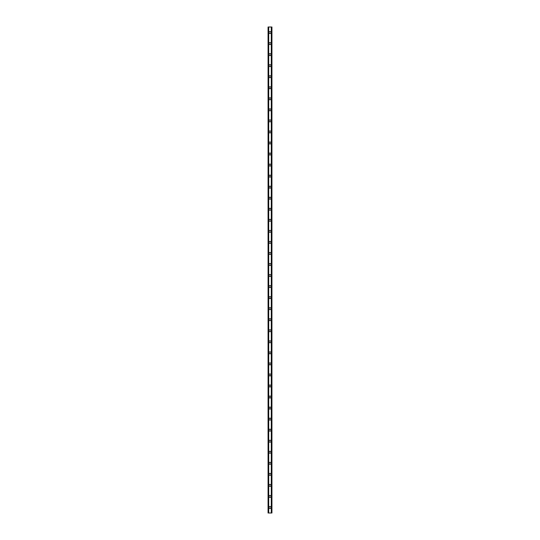 <?xml version="1.0" encoding="UTF-8"?>
<svg xmlns="http://www.w3.org/2000/svg" width="540" height="540" viewBox="0 0 540 540"><rect width="100%" height="100%" fill="white"/><g stroke="black" fill="none" stroke-linecap="round" stroke-linejoin="round"><path stroke-width="0.81" d="M269.035 507.479A0.965 0.965 0 0 1 270 506.513A0.965 0.965 0 0 1 270.965 507.479A0.965 0.965 0 0 1 270 508.444A0.965 0.965 0 0 1 269.035 507.479M269.035 496.429A0.965 0.965 0 0 1 270 495.464A0.965 0.965 0 0 1 270.965 496.429A0.965 0.965 0 0 1 270 497.401A0.965 0.965 0 0 1 269.035 496.429M269.035 485.386A0.965 0.965 0 0 1 270 484.421A0.965 0.965 0 0 1 270.965 485.386A0.965 0.965 0 0 1 270 486.351A0.965 0.965 0 0 1 269.035 485.386M269.035 474.343A0.965 0.965 0 0 1 270 473.377A0.965 0.965 0 0 1 270.965 474.343A0.965 0.965 0 0 1 270 475.308A0.965 0.965 0 0 1 269.035 474.343M269.035 463.293A0.965 0.965 0 0 1 270 462.328A0.965 0.965 0 0 1 270.965 463.293A0.965 0.965 0 0 1 270 464.265A0.965 0.965 0 0 1 269.035 463.293M269.035 452.25A0.965 0.965 0 0 1 270 451.285A0.965 0.965 0 0 1 270.965 452.25A0.965 0.965 0 0 1 270 453.215A0.965 0.965 0 0 1 269.035 452.25M269.035 441.207A0.965 0.965 0 0 1 270 440.235A0.965 0.965 0 0 1 270.965 441.207A0.965 0.965 0 0 1 270 442.172A0.965 0.965 0 0 1 269.035 441.207M269.035 430.157A0.965 0.965 0 0 1 270 429.192A0.965 0.965 0 0 1 270.965 430.157A0.965 0.965 0 0 1 270 431.123A0.965 0.965 0 0 1 269.035 430.157M269.035 419.114A0.965 0.965 0 0 1 270 418.149A0.965 0.965 0 0 1 270.965 419.114A0.965 0.965 0 0 1 270 420.08A0.965 0.965 0 0 1 269.035 419.114M269.035 408.071A0.965 0.965 0 0 1 270 407.099A0.965 0.965 0 0 1 270.965 408.071A0.965 0.965 0 0 1 270 409.037A0.965 0.965 0 0 1 269.035 408.071M269.035 397.022A0.965 0.965 0 0 1 270 396.056A0.965 0.965 0 0 1 270.965 397.022A0.965 0.965 0 0 1 270 397.987A0.965 0.965 0 0 1 269.035 397.022M269.035 385.979A0.965 0.965 0 0 1 270 385.013A0.965 0.965 0 0 1 270.965 385.979A0.965 0.965 0 0 1 270 386.944A0.965 0.965 0 0 1 269.035 385.979M269.035 374.929A0.965 0.965 0 0 1 270 373.964A0.965 0.965 0 0 1 270.965 374.929A0.965 0.965 0 0 1 270 375.901A0.965 0.965 0 0 1 269.035 374.929M269.035 363.886A0.965 0.965 0 0 1 270 362.921A0.965 0.965 0 0 1 270.965 363.886A0.965 0.965 0 0 1 270 364.851A0.965 0.965 0 0 1 269.035 363.886M269.035 352.843A0.965 0.965 0 0 1 270 351.877A0.965 0.965 0 0 1 270.965 352.843A0.965 0.965 0 0 1 270 353.808A0.965 0.965 0 0 1 269.035 352.843M269.035 341.793A0.965 0.965 0 0 1 270 340.828A0.965 0.965 0 0 1 270.965 341.793A0.965 0.965 0 0 1 270 342.765A0.965 0.965 0 0 1 269.035 341.793M269.035 330.75A0.965 0.965 0 0 1 270 329.785A0.965 0.965 0 0 1 270.965 330.75A0.965 0.965 0 0 1 270 331.715A0.965 0.965 0 0 1 269.035 330.75M269.035 319.707A0.965 0.965 0 0 1 270 318.735A0.965 0.965 0 0 1 270.965 319.707A0.965 0.965 0 0 1 270 320.672A0.965 0.965 0 0 1 269.035 319.707M269.035 308.657A0.965 0.965 0 0 1 270 307.692A0.965 0.965 0 0 1 270.965 308.657A0.965 0.965 0 0 1 270 309.623A0.965 0.965 0 0 1 269.035 308.657M269.035 297.614A0.965 0.965 0 0 1 270 296.649A0.965 0.965 0 0 1 270.965 297.614A0.965 0.965 0 0 1 270 298.579A0.965 0.965 0 0 1 269.035 297.614M269.035 286.571A0.965 0.965 0 0 1 270 285.599A0.965 0.965 0 0 1 270.965 286.571A0.965 0.965 0 0 1 270 287.537A0.965 0.965 0 0 1 269.035 286.571M269.035 275.522A0.965 0.965 0 0 1 270 274.556A0.965 0.965 0 0 1 270.965 275.522A0.965 0.965 0 0 1 270 276.487A0.965 0.965 0 0 1 269.035 275.522M269.035 264.478A0.965 0.965 0 0 1 270 263.513A0.965 0.965 0 0 1 270.965 264.478A0.965 0.965 0 0 1 270 265.444A0.965 0.965 0 0 1 269.035 264.478M269.035 253.429A0.965 0.965 0 0 1 270 252.464A0.965 0.965 0 0 1 270.965 253.429A0.965 0.965 0 0 1 270 254.401A0.965 0.965 0 0 1 269.035 253.429M269.035 242.386A0.965 0.965 0 0 1 270 241.421A0.965 0.965 0 0 1 270.965 242.386A0.965 0.965 0 0 1 270 243.351A0.965 0.965 0 0 1 269.035 242.386M269.035 231.343A0.965 0.965 0 0 1 270 230.378A0.965 0.965 0 0 1 270.965 231.343A0.965 0.965 0 0 1 270 232.308A0.965 0.965 0 0 1 269.035 231.343M269.035 220.293A0.965 0.965 0 0 1 270 219.328A0.965 0.965 0 0 1 270.965 220.293A0.965 0.965 0 0 1 270 221.265A0.965 0.965 0 0 1 269.035 220.293M269.035 209.25A0.965 0.965 0 0 1 270 208.285A0.965 0.965 0 0 1 270.965 209.25A0.965 0.965 0 0 1 270 210.215A0.965 0.965 0 0 1 269.035 209.25M269.035 198.207A0.965 0.965 0 0 1 270 197.235A0.965 0.965 0 0 1 270.965 198.207A0.965 0.965 0 0 1 270 199.172A0.965 0.965 0 0 1 269.035 198.207M269.035 187.157A0.965 0.965 0 0 1 270 186.192A0.965 0.965 0 0 1 270.965 187.157A0.965 0.965 0 0 1 270 188.123A0.965 0.965 0 0 1 269.035 187.157M269.035 176.114A0.965 0.965 0 0 1 270 175.149A0.965 0.965 0 0 1 270.965 176.114A0.965 0.965 0 0 1 270 177.079A0.965 0.965 0 0 1 269.035 176.114M269.035 165.071A0.965 0.965 0 0 1 270 164.099A0.965 0.965 0 0 1 270.965 165.071A0.965 0.965 0 0 1 270 166.037A0.965 0.965 0 0 1 269.035 165.071M269.035 154.022A0.965 0.965 0 0 1 270 153.056A0.965 0.965 0 0 1 270.965 154.022A0.965 0.965 0 0 1 270 154.987A0.965 0.965 0 0 1 269.035 154.022M269.035 142.978A0.965 0.965 0 0 1 270 142.013A0.965 0.965 0 0 1 270.965 142.978A0.965 0.965 0 0 1 270 143.944A0.965 0.965 0 0 1 269.035 142.978M269.035 131.929A0.965 0.965 0 0 1 270 130.964A0.965 0.965 0 0 1 270.965 131.929A0.965 0.965 0 0 1 270 132.901A0.965 0.965 0 0 1 269.035 131.929M269.035 120.886A0.965 0.965 0 0 1 270 119.921A0.965 0.965 0 0 1 270.965 120.886A0.965 0.965 0 0 1 270 121.851A0.965 0.965 0 0 1 269.035 120.886M269.035 109.843A0.965 0.965 0 0 1 270 108.878A0.965 0.965 0 0 1 270.965 109.843A0.965 0.965 0 0 1 270 110.808A0.965 0.965 0 0 1 269.035 109.843M269.035 98.793A0.965 0.965 0 0 1 270 97.828A0.965 0.965 0 0 1 270.965 98.793A0.965 0.965 0 0 1 270 99.765A0.965 0.965 0 0 1 269.035 98.793M269.035 87.75A0.965 0.965 0 0 1 270 86.785A0.965 0.965 0 0 1 270.965 87.75A0.965 0.965 0 0 1 270 88.715A0.965 0.965 0 0 1 269.035 87.75M269.035 76.707A0.965 0.965 0 0 1 270 75.735A0.965 0.965 0 0 1 270.965 76.707A0.965 0.965 0 0 1 270 77.672A0.965 0.965 0 0 1 269.035 76.707M269.035 65.657A0.965 0.965 0 0 1 270 64.692A0.965 0.965 0 0 1 270.965 65.657A0.965 0.965 0 0 1 270 66.623A0.965 0.965 0 0 1 269.035 65.657M269.035 54.614A0.965 0.965 0 0 1 270 53.649A0.965 0.965 0 0 1 270.965 54.614A0.965 0.965 0 0 1 270 55.58A0.965 0.965 0 0 1 269.035 54.614M269.035 43.571A0.965 0.965 0 0 1 270 42.599A0.965 0.965 0 0 1 270.965 43.571A0.965 0.965 0 0 1 270 44.537A0.965 0.965 0 0 1 269.035 43.571M269.035 32.522A0.965 0.965 0 0 1 270 31.556A0.965 0.965 0 0 1 270.965 32.522A0.965 0.965 0 0 1 270 33.487A0.965 0.965 0 0 1 269.035 32.522M271.708 27L268.07 27L268.07 513L271.931 513L271.931 27L271.708 513M268.623 27L268.623 513L268.623 27M271.931 27L271.931 513L271.91 27M271.377 513L271.377 27L271.377 513M268.07 513L268.07 27L268.09 513M268.711 27L268.711 513M271.289 27L271.289 513M268.245 27L268.245 513M268.292 27L268.292 513M268.643 27L268.643 513M271.357 27L271.357 513M271.755 27L271.755 513"/></g></svg>
